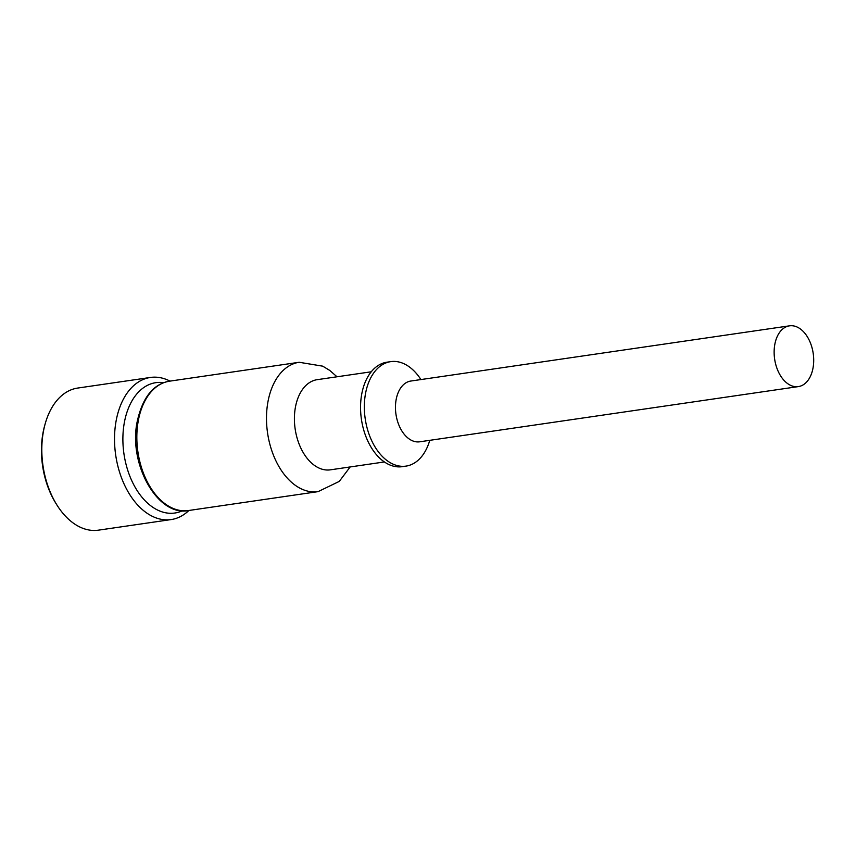 <?xml version="1.0" encoding="UTF-8"?>
<svg xmlns="http://www.w3.org/2000/svg" width="856" height="856" viewBox="0 0 856 856"><rect width="100%" height="100%" fill="white"/><g stroke="black" fill="none" stroke-linecap="round" stroke-linejoin="round"><path stroke-width="1.28" d="M170.023 381.113A71.808 45.582 81.7 0 0 150.431 377.453L77.725 388.057A71.808 45.582 81.7 0 0 45.133 423.988L44.63 425.774A68.833 43.688 81.7 0 0 42.8 434.024A68.833 43.688 81.7 0 0 55.961 503.467L56.945 505.04A71.808 45.582 81.7 0 0 98.44 530.164L171.147 519.571A71.808 45.582 81.7 0 0 188.887 510.476M45.133 423.988A71.808 45.582 81.7 0 0 43.217 432.601A71.808 45.582 81.7 0 0 56.945 505.04M150.431 377.453A71.808 45.582 81.7 0 0 115.924 421.997A71.808 45.582 81.7 0 0 171.147 519.571M163.667 382.685A65.859 41.805 81.7 0 0 124.174 423.527A65.859 41.805 81.7 0 0 137.891 491.719A65.859 41.805 81.7 0 0 182.339 510.775M136.018 444.489A45.561 28.922 81.7 0 0 138.201 459.437M371.258 371.793L317.191 379.668A45.561 28.922 81.7 0 0 295.299 407.927A45.561 28.922 81.7 0 0 330.341 469.837L384.398 461.951M420.906 379.561A52.794 33.512 81.7 0 0 390.743 361.639L386.955 362.195A52.794 33.512 81.7 0 0 361.585 394.937A52.794 33.512 81.7 0 0 402.192 466.67L405.979 466.113A52.794 33.512 81.7 0 0 429.765 440.326M390.743 361.639A52.794 33.512 81.7 0 0 365.373 394.381A52.794 33.512 81.7 0 0 405.979 466.113M789.489 325.836L410.816 381.038A30.698 19.485 81.7 0 0 396.06 400.084A30.698 19.485 81.7 0 0 419.675 441.803L798.348 386.602A30.698 19.485 81.7 0 0 813.2 353.4A30.698 19.485 81.7 0 0 789.489 325.836A30.698 19.485 81.7 0 0 774.734 344.882A30.698 19.485 81.7 0 0 798.348 386.602M138.116 421.73A65.366 41.495 81.7 0 0 188.395 510.55C157.9 516.821 128.496 464.648 137.046 422.318C142.342 397.708 153.171 383.991 169.531 381.177A65.366 41.495 81.7 0 0 138.116 421.73M169.531 381.177L299.193 362.281A65.366 41.495 81.7 0 0 267.768 402.823A65.366 41.495 81.7 0 0 318.047 491.644L339.265 481.404L350.158 466.948M188.395 510.55L318.047 491.644M337.007 376.779L329.742 370.413L322.712 366.165L299.193 362.281"/></g></svg>
